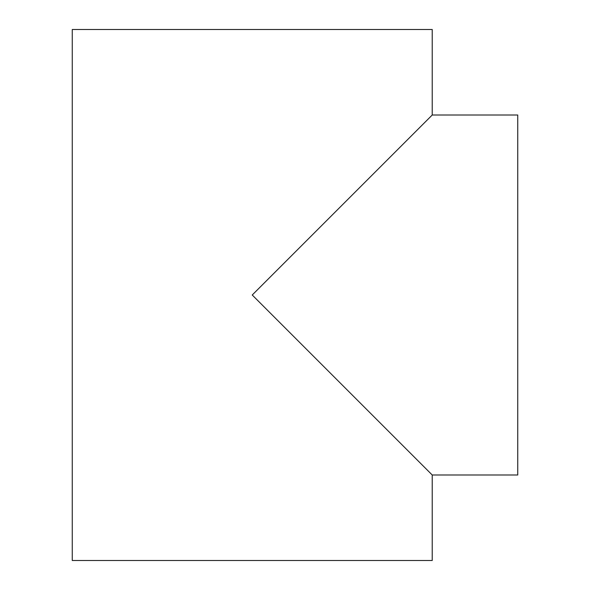 <?xml version="1.0" encoding="UTF-8"?>
<svg xmlns="http://www.w3.org/2000/svg" width="590" height="590" viewBox="0 0 590 590"><rect width="100%" height="100%" fill="white"/><g stroke="black" fill="none" stroke-linecap="round" stroke-linejoin="round"><path stroke-width="0.89" d="M432.227 29.5L432.227 115.013L252.24 295L432.227 474.987L432.227 560.5L72.26 560.5L72.26 29.5L432.227 29.5M432.227 115.013L517.74 115.013L517.74 474.987L432.227 474.987"/></g></svg>
